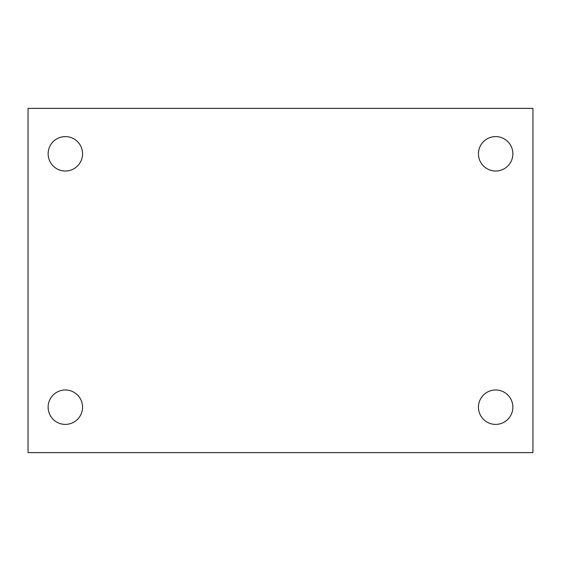<?xml version="1.0" encoding="UTF-8"?>
<svg xmlns="http://www.w3.org/2000/svg" width="561" height="561" viewBox="0 0 561 561"><rect width="100%" height="100%" fill="white"/><g stroke="black" fill="none" stroke-linecap="round" stroke-linejoin="round"><path stroke-width="0.84" d="M28.05 108.378L532.95 108.378L532.95 452.622L28.05 452.622L28.05 108.378M65.342 389.972A17.216 17.216 0 0 1 82.558 407.181A17.216 17.216 0 0 1 65.342 424.397A17.216 17.216 0 0 1 48.134 407.181A17.216 17.216 0 0 1 65.342 389.972M495.658 389.972A17.216 17.216 0 0 1 512.866 407.181A17.216 17.216 0 0 1 495.658 424.397A17.216 17.216 0 0 1 478.442 407.181A17.216 17.216 0 0 1 495.658 389.972M495.658 136.604A17.216 17.216 0 0 1 512.866 153.819A17.216 17.216 0 0 1 495.658 171.028A17.216 17.216 0 0 1 478.442 153.819A17.216 17.216 0 0 1 495.658 136.604M65.342 136.604A17.216 17.216 0 0 1 82.558 153.819A17.216 17.216 0 0 1 65.342 171.028A17.216 17.216 0 0 1 48.134 153.819A17.216 17.216 0 0 1 65.342 136.604"/></g></svg>
